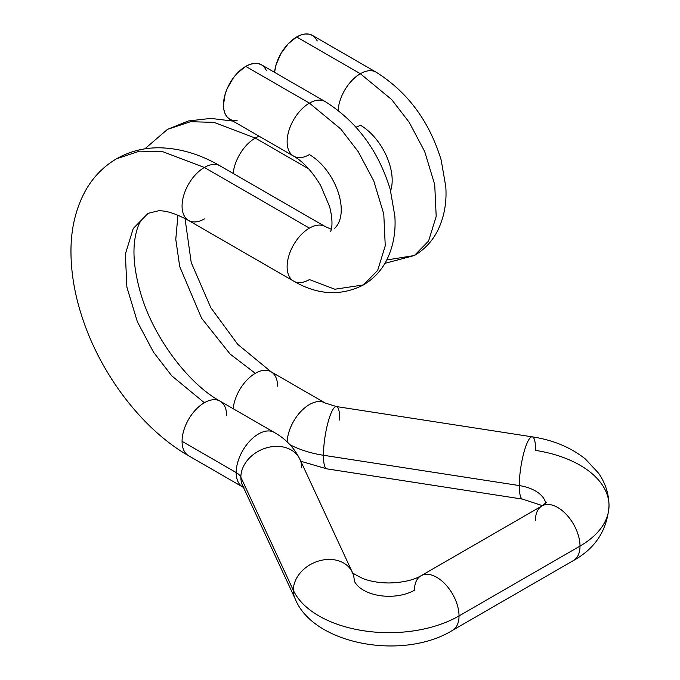 <?xml version="1.0" encoding="UTF-8"?>
<svg xmlns="http://www.w3.org/2000/svg" width="680" height="680" viewBox="0 0 680 680"><rect width="100%" height="100%" fill="white"/><g stroke="black" fill="none" stroke-linecap="round" stroke-linejoin="round"><path stroke-width="1.02" d="M233.172 173.442A31.518 18.198 -60 0 1 255.298 138.057L213.911 122.357L190.528 121.712L167.501 129.362L190.528 121.712L213.911 122.357L255.298 138.057A31.518 18.198 120 0 0 233.172 173.442M233.172 408.705A31.518 18.198 -60 0 1 255.298 373.32L230.078 354.025L201.577 318.214L179.715 266.594L175.78 239.351L177.93 215.194L175.78 239.351L179.715 266.594L201.577 318.214L230.078 354.025L255.298 373.32A31.518 18.198 120 0 0 233.172 408.705M375.98 72.088A31.518 18.198 120 0 0 360.349 73.721L391.714 99.611L409.139 122.221L424.677 151.495L434.724 184.671L436.194 216.401L428.596 241.009L414.375 255.527L428.596 241.009L436.194 216.401L434.724 184.671L424.677 151.495L409.139 122.221L391.714 99.611L360.349 73.721A31.518 18.198 120 0 0 338.13 110.338A31.518 18.198 -60 0 1 360.349 73.721L296.675 36.967A31.518 18.198 120 0 0 274.558 72.352L276.089 64.736L280.925 53.601L288.15 43.843L296.675 36.967L360.349 73.721A31.518 18.198 -60 0 1 376.108 72.165L312.435 35.402A31.518 18.198 120 0 0 296.675 36.967L301.027 34.952L305.209 34L309.06 34.153L312.435 35.402L315.205 37.706L317.271 40.961M535.44 520.353A31.518 18.198 60 0 1 541.841 506.005A31.518 18.198 60 0 1 566.168 514.284A31.518 18.198 60 0 1 580.006 546.091A99.05 57.188 0 0 0 608.991 504.339A99.05 57.188 180 0 1 580.006 546.091A31.518 18.198 -120 0 0 566.253 514.369A31.518 18.198 -120 0 0 541.968 505.929L546.779 502.18M532.372 436.866A31.518 6.664 98.8 0 0 523.821 452.787A31.518 6.664 98.8 0 0 519.299 485.571A36.014 20.791 180 0 1 545.598 502.605M326.697 468.817A31.518 6.664 -81.2 0 1 323.459 455.269A81.039 46.784 180 0 1 289.977 444.728A81.039 46.784 0 0 0 323.459 455.269L519.299 485.571A31.518 6.664 -81.2 0 1 523.762 452.99A31.518 6.664 -81.2 0 1 532.27 436.849A31.518 6.664 -81.2 0 1 535.611 450.415A99.05 57.188 180 0 1 608.991 504.339M204.357 218.926A31.518 18.198 -60 0 1 188.725 220.558A31.518 18.198 -60 0 1 183.736 195.347A31.518 18.198 -60 0 1 204.357 167.458L162.97 151.768L139.587 151.121L116.569 158.763L139.587 151.121L162.97 151.768L204.357 167.458A31.518 18.198 120 0 0 183.77 195.237A31.518 18.198 120 0 0 188.598 220.49C175.924 213.613 165.844 210.392 158.363 210.826L148.078 213.35L133.263 228.472L125.358 254.107L126.888 287.155L137.343 321.716L153.535 352.206L171.683 375.76L204.357 402.73L171.683 375.76L153.535 352.206L137.343 321.716L126.888 287.155L125.358 254.107L133.263 228.472L140.649 221.17C138.048 225.344 136.102 231.48 134.827 239.581C132.71 254.065 134.53 271.532 140.284 291.966C152.618 336.43 187.994 383.52 220.116 401.166A31.518 18.198 120 0 0 204.357 402.73A31.518 18.198 120 0 0 182.07 441.32A31.518 18.198 -60 0 1 204.357 402.73A31.518 18.198 -60 0 1 219.988 401.089A31.518 18.198 -60 0 1 226.644 415.591M188.725 455.821A31.518 18.198 -60 0 1 182.07 441.32L236.19 472.566A18.012 10.396 180 0 1 240.856 477.233A31.518 24.854 -24.9 0 1 265.829 448.052A31.518 24.854 -24.9 0 1 299.769 459.025A31.518 24.854 -24.9 0 1 301.733 467.815M188.598 220.49L293.658 281.137C317.704 295.094 340.969 296.361 363.434 284.928L377.663 270.419L385.254 245.811L383.784 214.081L373.745 180.897L358.199 151.631L340.782 129.022L309.417 103.13L340.782 129.022L358.199 151.631L373.745 180.897L383.784 214.081L385.254 245.811L377.663 270.419L363.434 284.928L334.883 289.238L309.417 279.582A31.518 18.198 -60 0 1 293.658 281.137A31.518 18.198 -60 0 1 288.822 255.884A31.518 18.198 -60 0 1 309.417 228.114A31.518 18.198 120 0 0 288.787 256.003A31.518 18.198 120 0 0 293.786 281.214M334.747 228.242A45.024 25.993 -120 0 0 337.934 191.505A45.024 25.993 -120 0 0 309.417 154.598A31.518 18.198 -60 0 1 293.658 156.154A31.518 18.198 -60 0 1 288.822 130.9A31.518 18.198 -60 0 1 309.417 103.13A31.518 18.198 120 0 0 288.787 131.019A31.518 18.198 120 0 0 293.786 156.23M452.642 630.284A31.518 18.198 -120 0 0 459.034 615.927A99.05 57.188 180 0 1 293.326 590.299A31.518 24.854 155.1 0 0 295.29 599.08M242.82 486.013A31.518 24.854 -24.9 0 1 240.856 477.233A31.518 24.854 155.1 0 1 265.982 448.01A31.518 24.854 155.1 0 1 299.88 459.255L352.359 572.322A31.518 24.854 -24.9 0 1 354.212 580.881A36.014 20.791 0 0 0 414.469 590.197A31.518 18.198 60 0 1 420.997 575.773A31.518 18.198 60 0 1 445.281 584.213A31.518 18.198 60 0 1 459.034 615.927L580.006 546.091L459.034 615.927A31.518 18.198 -120 0 0 445.196 584.129A31.518 18.198 -120 0 0 420.869 575.85M274.363 432.488A31.518 18.198 120 0 0 250.036 440.767A31.518 18.198 120 0 0 236.19 472.566A31.518 18.198 -60 0 1 249.951 440.852A31.518 18.198 -60 0 1 274.236 432.412C285.659 438.821 294.202 447.771 299.88 459.255M308.813 168.954L255.298 138.057L308.813 168.954M390.609 190.825A45.024 25.993 -120 0 0 360.349 125.188A31.518 18.198 -60 0 1 356.023 127.194M573.614 560.439A31.518 18.198 60 0 0 580.006 546.091A31.518 18.198 -120 0 1 573.486 560.515C595.425 548.352 607.274 530.068 609.016 505.656C608.855 493.731 605.344 482.885 598.502 473.118L585.387 459.017C570.784 447.389 553.078 440.002 532.27 436.849L336.43 406.555A31.518 6.664 98.8 0 0 327.921 422.697A31.518 6.664 98.8 0 0 323.459 455.269A31.518 6.664 -81.2 0 1 327.981 422.484A31.518 6.664 -81.2 0 1 336.532 406.572A31.518 6.664 -81.2 0 1 339.771 420.121M185.019 218.518L191.225 262.565L210.792 307.666L237.753 344.377L271.048 371.756A31.518 18.198 120 0 0 255.298 373.32A31.518 18.198 -60 0 1 270.921 371.688A31.518 18.198 -60 0 1 277.576 386.189M287.155 441.915A31.518 18.198 -60 0 1 301.385 410.933A31.518 18.198 -60 0 1 325.168 403.002L271.048 371.756M325.04 226.482A31.518 18.198 120 0 0 309.417 228.114L204.357 167.458L309.417 228.114A31.518 18.198 -60 0 1 325.168 226.55L331.313 229.287M245.744 66.377A31.518 18.198 120 0 0 225.156 94.146A31.518 18.198 120 0 0 229.984 119.399L227.213 117.096L225.156 113.841L223.89 109.744L223.456 104.966L225.156 94.146L227.213 88.502L233.359 77.86L237.218 73.253L245.744 66.377L309.417 103.13L245.744 66.377L250.087 64.353L254.269 63.41L258.128 63.563L261.502 64.812A31.518 18.198 120 0 0 245.744 66.377M242.718 486.999L244.077 487.917L242.709 485.792A31.518 24.854 155.1 0 1 240.856 477.233L293.326 590.299A31.518 24.854 -24.9 0 1 318.3 561.119A31.518 24.854 -24.9 0 1 352.249 572.084A31.518 24.854 155.1 0 0 318.3 561.119A31.518 24.854 155.1 0 0 293.326 590.299L240.856 477.233A18.012 10.396 0 0 0 236.19 472.566L182.07 441.32A31.518 18.198 120 0 0 188.598 455.753L242.718 486.999A31.518 18.198 -60 0 1 236.19 472.566A31.518 18.198 120 0 0 242.59 486.923M295.179 598.851A31.518 24.854 -24.9 0 1 293.326 590.299A99.05 57.188 0 0 0 459.034 615.927A31.518 18.198 60 0 1 452.506 630.36C402.738 661.053 313.174 644.317 295.179 598.851L242.709 485.792M325.04 101.498A31.518 18.198 120 0 0 309.417 103.13A31.518 18.198 -60 0 1 325.168 101.575L261.502 64.812L264.274 67.108L266.33 70.371M325.168 226.55L220.116 165.903A31.518 18.198 120 0 0 204.357 167.458A31.518 18.198 -60 0 1 219.988 165.827M237.218 120.802L233.359 120.649L229.984 119.399L293.658 156.154C303.11 161.577 312.094 171.326 320.603 185.402L329.579 206.576C334.653 226.363 330.029 232.755 330.497 231.549M325.295 403.078A31.518 18.198 120 0 0 301.503 410.813A31.518 18.198 120 0 0 287.155 441.83M326.8 468.843L522.631 499.137A31.518 6.664 -81.2 0 1 519.299 485.571L323.459 455.269A31.518 6.664 98.8 0 0 326.8 468.843L300.815 461.261M545.751 503.26A36.014 20.791 0 0 0 519.299 485.571A31.518 6.664 98.8 0 0 522.529 499.12M384.923 263.33L414.375 255.527L386.758 259.981M259.131 136.221A31.518 18.198 120 0 0 255.298 138.057A31.518 18.198 -60 0 1 259.131 136.221M232.934 121.099L210.876 118.396L188.343 120.963L167.501 129.362L144.815 148.869M220.116 165.903C200.396 154.369 180.344 148.333 159.944 147.798C144.347 147.577 129.888 151.232 116.569 158.763C103.343 166.557 92.93 177.293 85.323 190.961C75.386 209.329 70.609 230.239 70.984 253.691C71.29 275.578 75.463 298.087 83.496 321.224C102.603 376.916 143.352 429.921 188.598 455.753M541.968 505.929L420.997 575.773C413.534 580.167 402.9 582.564 389.104 582.972C379.1 582.87 370.396 581.409 363.001 578.578C354.986 574.634 351.381 572.441 352.197 572.016M220.116 401.166L274.236 432.412M573.486 560.515L452.506 630.36M363.434 284.928C373.685 278.843 381.497 270.462 386.852 259.786C393.269 246.525 395.938 231.982 394.85 216.146L390.252 189.499C378.479 150.79 356.787 121.482 325.168 101.575M336.43 406.555L325.168 403.002M542.436 505.656L522.631 499.137M414.375 255.527C424.626 249.441 432.429 241.06 437.792 230.375C444.202 217.115 446.87 202.572 445.791 186.737L441.184 160.089C429.411 121.38 407.719 92.072 376.108 72.165"/></g></svg>
